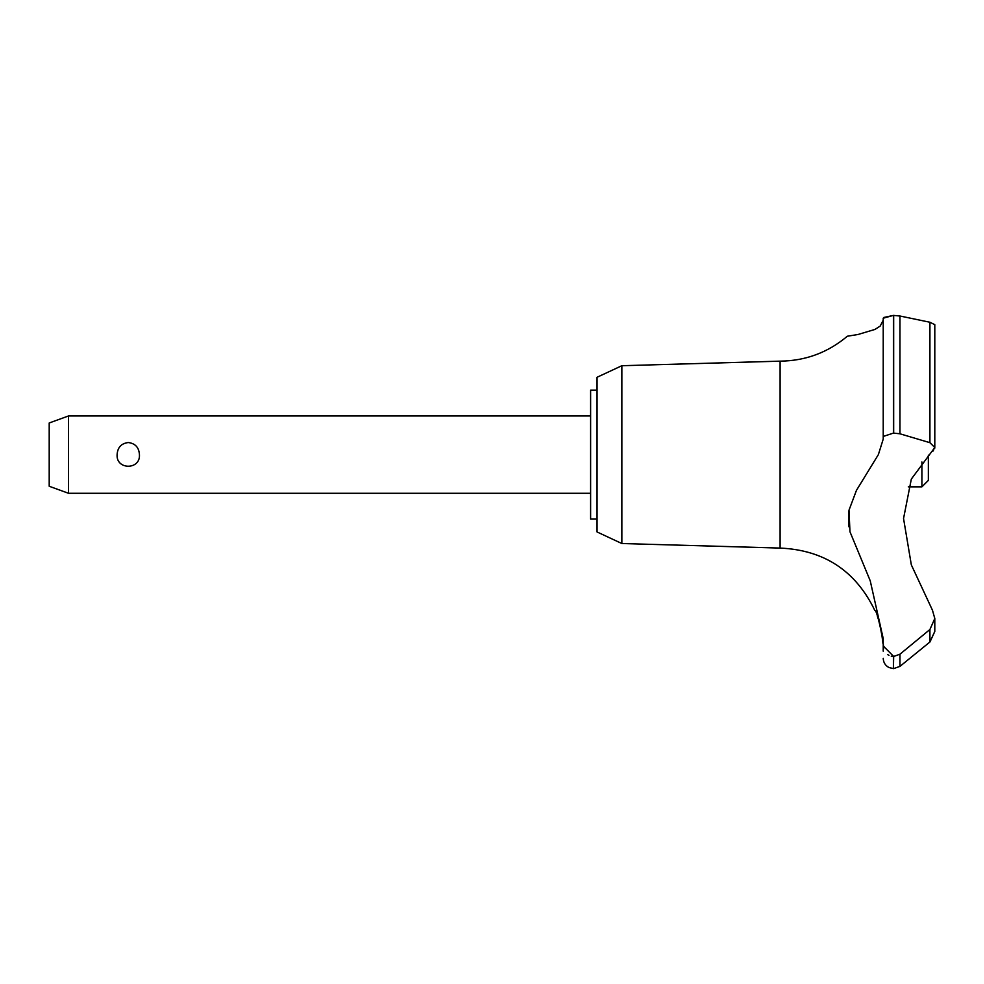 <?xml version="1.0" encoding="UTF-8"?>
<svg xmlns="http://www.w3.org/2000/svg" width="984" height="984" viewBox="0 0 984 984"><rect width="100%" height="100%" fill="white"/><g stroke="black" fill="none" stroke-linecap="round" stroke-linejoin="round"><path stroke-width="1.48" d="M597.054 519.072L590.609 519.072L590.609 390.168L597.054 390.168M621.851 365.716L597.054 377.266L597.054 531.963L621.851 543.525L621.851 365.716L780.103 361.153C805.502 360.882 827.913 352.567 847.347 336.221L857.95 334.511L874.948 329.431L880.188 326.073L883.226 320.231L883.226 318.213L883.226 436.453L893.411 433.108L899.954 433.784L899.954 316.024L893.411 315.397L883.226 318.213L883.226 439.098L878.368 454.62L856.449 490.364L848.983 510.241L849.979 531.791L870.237 580.831L883.226 638.591L883.226 645.947L893.669 656.463L893.411 668.603L893.411 656.463M621.851 543.525L780.103 548.076L780.103 361.153M883.546 317.537L893.411 315.397L893.411 433.108M899.954 433.796L929.917 442.689L929.917 322.248L934.8 324.671L929.917 322.248L899.954 316.012M883.226 336.221L883.226 402.099M934.8 631.396L929.917 641.999L899.954 666.377L899.954 654.2L893.669 656.463M929.917 442.689L934.8 447.523L911.332 479.073L903.546 518.506L911.332 564.877L932.451 610.203L934.8 618.518L929.917 629.502L899.954 654.2M882.992 643.647L881.172 629.649M880.951 628.567L880.717 627.521M880.471 626.476L880.2 625.369M879.893 624.2L879.438 622.528M878.86 620.633L877.457 616.574M934.8 618.173L934.8 631.457L929.966 641.962M68.536 415.949L68.536 493.291L49.2 486.256L49.2 422.985L68.536 415.949L590.609 415.949M117.108 454.62C117.588 447.412 121.303 443.39 128.277 442.542C135.238 443.39 138.953 447.412 139.433 454.62C140.589 470.094 115.952 470.094 117.108 454.62M908.318 486.846L921.91 486.846L921.91 461.976M928.355 455.125L928.355 480.401L921.91 486.846M780.103 548.076C824.161 550.031 855.76 570.868 874.899 610.597C877.322 609.317 885.452 650.043 883.214 649.268L883.226 645.947M887.58 654.544L888.97 655.381M891.246 656.205L893.251 656.451M848.835 511.114L848.958 526.87M932.869 451.189L933.472 450.574M934.591 448.741L934.8 447.646M893.669 433.108L893.669 315.397M929.917 641.999L929.917 629.502M590.609 493.291L68.536 493.291M893.669 668.603L899.954 666.377M893.411 668.603L888.921 667.509C885.28 665.516 883.386 662.441 883.226 658.296M883.214 649.268L883.226 651.199M934.8 447.523L934.8 324.671"/></g></svg>
